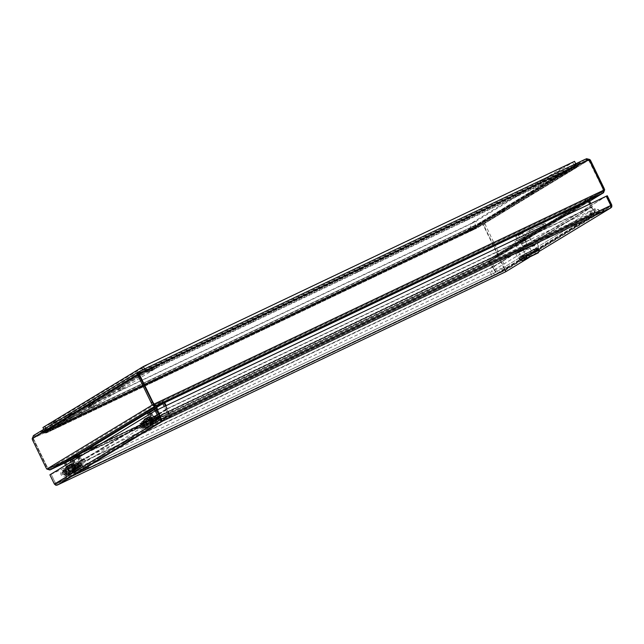 <?xml version="1.0" encoding="UTF-8"?>
<svg xmlns="http://www.w3.org/2000/svg" width="644" height="644" viewBox="0 0 644 644"><rect width="100%" height="100%" fill="white"/><g stroke="black" fill="none" stroke-linecap="round" stroke-linejoin="round"><path stroke-width="0.48" stroke-dasharray="3.22 2.42" d="M150.269 413.842L151.042 416.209L149.682 414.205M155.365 410.759L156.13 413.118L154.769 411.113M148.378 414.994L150.157 418.672L158.448 413.633L156.733 410.083M151.26 414.905L150.889 414.108L150.978 415.469L150.269 413.971L150.889 414.108M156.347 411.814L155.977 411.017L156.347 411.814M145.649 412.941L146.687 412.45A1.554 1.497 -121.3 0 1 148.716 413.207L151.147 418.198L159.438 413.158A1.715 1.65 -121.3 0 1 159.567 413.529L151.276 418.568A1.715 1.65 58.7 0 0 151.147 418.198M151.276 418.568L152.105 422.061A2.995 2.874 -121.3 0 1 150.591 425.354L145.641 427.713A3.55 3.413 -121.3 0 1 141.084 426.135A3.55 3.413 -121.3 0 1 146.075 421.715A3.55 3.413 -121.3 0 1 147.452 425.41L146.373 425.121A2.415 2.318 58.7 0 0 142.831 422.448A2.415 2.318 58.7 0 0 142.05 425.62A2.415 2.318 58.7 0 0 145.142 426.69L150.092 424.332A1.86 1.779 58.7 0 0 151.034 422.295L150.205 418.793A0.58 0.555 58.7 0 0 150.157 418.672M158.448 413.633A0.58 0.555 -121.3 0 1 158.496 413.754L159.326 417.256A1.86 1.779 -121.3 0 1 158.384 419.292L153.441 421.651A2.415 2.318 -121.3 0 1 150.342 420.58A2.415 2.318 -121.3 0 1 153.731 417.578A2.415 2.318 -121.3 0 1 154.673 420.081L155.751 420.371A3.55 3.413 58.7 0 0 150.535 416.443A3.55 3.413 58.7 0 0 149.384 421.096A3.55 3.413 58.7 0 0 153.932 422.673L158.883 420.315A2.995 2.874 58.7 0 0 160.404 417.022L159.567 413.529M159.438 413.158L157.708 409.592M155.132 419.574C154.455 418.986 154.222 418.004 154.431 416.612C155.107 417.199 155.341 418.181 155.132 419.574M150.245 424.251L150.938 423.824L149.923 424.307L151.598 420.661C151.509 419.502 151.67 419.397 152.089 420.363L149.923 424.307L151.533 423.454L152.475 421.418L152.089 420.363C151.67 419.397 151.509 419.502 151.598 420.661L151.743 421.86L150.092 424.332M158.384 419.292L157.675 419.727L158.617 417.682L158.231 416.636L156.057 420.572L157.74 416.934C157.651 415.766 157.812 415.67 158.231 416.636C157.812 415.67 157.651 415.766 157.74 416.934L157.885 418.133L156.943 420.17L156.057 420.572L158.545 419.212M145.142 426.69L155.317 421.039L151.268 422.971L153.441 421.651M147.315 425.37A2.415 2.318 -121.3 0 1 144.216 424.299A2.415 2.318 -121.3 0 1 147.613 421.297A2.415 2.318 -121.3 0 1 148.547 423.8L146.373 425.121M145.641 427.713L147.814 426.392A3.55 3.413 -121.3 0 1 143.258 424.815A3.55 3.413 -121.3 0 1 148.249 420.395A3.55 3.413 -121.3 0 1 149.625 424.09L147.452 425.41M158.883 420.315L150.591 425.354M147.814 426.392L155.816 422.061L151.759 423.994L153.932 422.673M152.105 422.061L152.998 421.522L152.805 419.928L150.35 425.322L152.853 419.904L153.369 421.297L159.14 417.795L158.947 416.201L159.503 417.57L160.404 417.022M156.452 421.619L158.988 416.177L156.452 421.619M152.998 421.522L151.702 424.694L150.841 425.225M155.494 416.338A1.578 0.419 78 0 1 155.566 416.322A1.578 0.419 78 0 1 156.267 417.779A1.578 0.419 78 0 1 156.218 419.397A1.578 0.419 78 0 1 155.478 418.093A1.578 0.419 78 0 1 155.494 416.338M150.672 412.949A1.578 0.443 64.6 0 1 150.72 412.933A1.578 0.443 64.6 0 1 151.759 414.181A1.578 0.443 64.6 0 1 152.073 415.766A1.578 0.443 64.6 0 1 151.002 414.639A1.578 0.443 64.6 0 1 150.672 412.949M155.759 409.858A1.578 0.443 64.6 0 1 155.808 409.842A1.578 0.443 64.6 0 1 156.846 411.089A1.578 0.443 64.6 0 1 157.16 412.675A1.578 0.443 64.6 0 1 156.09 411.548A1.578 0.443 64.6 0 1 155.759 409.858M159.503 417.57L157.989 420.862L159.132 420.186M155.751 420.371L153.578 421.691A3.55 3.413 58.7 0 0 148.37 417.755A3.55 3.413 58.7 0 0 147.21 422.416A3.55 3.413 58.7 0 0 151.759 423.994M154.673 420.081L152.499 421.401A2.415 2.318 58.7 0 0 148.957 418.729A2.415 2.318 58.7 0 0 148.168 421.901A2.415 2.318 58.7 0 0 151.268 422.971M155.639 418.359L155.454 417.505L155.212 418.866L154.866 417.207L155.454 417.505M157.08 420.097L151.533 423.454L157.08 420.097M152.499 421.401L153.578 421.691M155.816 422.061L155.317 421.039M151.364 423.438L151.863 424.46M148.547 423.8L149.625 424.09M153.369 421.297L152.129 424.436L157.844 420.967L159.14 417.795M83.913 469.299L88.325 467.174L83.913 469.299M79.832 460.879L84.235 458.761L79.832 460.879M83.374 469.556L88.888 466.9L83.374 469.556M83.648 470.112L89.154 467.464L83.648 470.112M70.896 469.251A2.399 2.302 58.7 0 0 67.572 468.188A2.399 2.302 58.7 0 0 66.847 471.432A2.399 2.302 58.7 0 0 70.896 469.251M74.664 466.956A2.399 2.302 -121.3 0 1 70.623 469.146A2.399 2.302 -121.3 0 1 71.339 465.902A2.399 2.302 -121.3 0 1 74.664 466.956M72.257 468.599A3.977 3.816 58.7 0 0 66.751 466.844A3.977 3.816 58.7 0 0 65.559 472.221A3.977 3.816 58.7 0 0 72.257 468.599M76.032 466.312A3.977 3.816 -121.3 0 1 69.327 469.927A3.977 3.816 -121.3 0 1 70.518 464.549A3.977 3.816 -121.3 0 1 76.032 466.312M72.772 468.285A3.977 3.816 -121.3 0 1 66.074 471.907A3.977 3.816 -121.3 0 1 67.266 466.53A3.977 3.816 -121.3 0 1 72.772 468.285M75.517 466.626A3.977 3.816 58.7 0 0 70.011 464.863A3.977 3.816 58.7 0 0 68.811 470.241A3.977 3.816 58.7 0 0 75.517 466.626M73.255 467.995A3.977 3.816 -121.3 0 1 66.549 471.617A3.977 3.816 -121.3 0 1 67.749 466.24A3.977 3.816 -121.3 0 1 73.255 467.995M75.034 466.916A3.977 3.816 58.7 0 0 69.528 465.153A3.977 3.816 58.7 0 0 68.328 470.531A3.977 3.816 58.7 0 0 75.034 466.916M526.204 253.237L536.259 248.56L520.352 256.417L526.204 253.237L526.832 254.533L536.887 249.848L536.259 248.56M162.465 421.208L161.523 420.371L162.473 421.208L161.845 419.912L162.473 421.208L161.845 419.912L56.761 483.749L504.993 270.496L505.612 271.792L505.121 269.659L610.552 205.621L161.089 419.461L161.845 419.92L161.081 419.461L55.65 483.507L56.761 483.749L55.65 483.507L57.38 485.045L56.753 483.749L57.388 485.045L56.092 484.409L51.142 474.226L55.65 483.507L505.121 269.667L504.985 270.504L610.15 206.627L610.552 205.621L610.069 206.668L610.697 207.956L610.995 206.531L606.044 196.34L156.581 410.18L51.142 474.226L500.613 260.385L606.044 196.34L610.995 206.523L610.705 207.956L610.077 206.668L610.697 207.956M534.198 249.429L534.826 250.725L534.222 249.47L536.275 248.592L520.376 256.449L534.222 249.47M522.566 255.072L523.194 256.36L526.832 254.533L526.22 253.277M520.352 256.417L520.98 257.705L523.194 256.36L520.98 257.705L520.376 256.449M522.413 255.539L523.041 256.835L520.98 257.705L523.041 256.835L522.437 255.571M530.414 251.732L531.042 253.028L523.041 256.835L531.042 253.028L530.431 251.772M534.045 249.904L534.673 251.192L531.042 253.028L534.673 251.192L534.069 249.936M522.582 255.105L523.194 256.36L534.673 251.192L536.887 249.848L536.275 248.592M505.121 269.659L500.613 260.385L505.121 269.659M55.956 485.302L56.092 484.417L56.294 485.157L57.38 485.045L56.761 483.749L504.985 270.504L505.612 271.792L505.564 270.569L505.612 271.792L506.353 271.019L506.369 269.071L501.861 259.79L607.292 195.744M56.294 485.157L51.142 474.226L49.894 474.813M50.804 474.435L501.861 259.79M500.267 260.595L504.775 269.876L505.757 271.317L505.564 270.569L506.353 271.019M505.612 271.792L505.757 271.317M148.04 421.836A2.399 2.302 -121.3 0 1 152.089 419.655A2.399 2.302 -121.3 0 1 151.364 422.899A2.399 2.302 -121.3 0 1 148.04 421.836M144.272 424.13A2.399 2.302 58.7 0 0 147.597 425.185A2.399 2.302 58.7 0 0 148.313 421.949A2.399 2.302 58.7 0 0 144.272 424.13M146.671 422.488A3.977 3.816 -121.3 0 1 153.377 418.874A3.977 3.816 -121.3 0 1 152.185 424.243A3.977 3.816 -121.3 0 1 146.671 422.488M142.904 424.782A3.977 3.816 58.7 0 0 148.41 426.537A3.977 3.816 58.7 0 0 149.609 421.16A3.977 3.816 58.7 0 0 142.904 424.782M146.164 422.802A3.977 3.816 58.7 0 0 151.67 424.557A3.977 3.816 58.7 0 0 152.861 419.18A3.977 3.816 58.7 0 0 146.164 422.802M143.419 424.468A3.977 3.816 -121.3 0 1 150.124 420.846A3.977 3.816 -121.3 0 1 148.925 426.223A3.977 3.816 -121.3 0 1 143.419 424.468M145.681 423.092A3.977 3.816 58.7 0 0 151.187 424.847A3.977 3.816 58.7 0 0 152.387 419.477A3.977 3.816 58.7 0 0 145.681 423.092M143.902 424.179A3.977 3.816 -121.3 0 1 150.607 420.556A3.977 3.816 -121.3 0 1 149.408 425.934A3.977 3.816 -121.3 0 1 143.902 424.179M497.562 254.638L497.232 255.571L497.224 254.847A7.631 7.325 58.7 0 0 496.484 252.327L483.338 225.263L481.978 224.708L483.684 225.054L496.83 252.118A7.631 7.325 -121.3 0 1 497.562 254.638L48.34 468.357A7.631 7.325 -121.3 0 1 46.819 466.216L33.673 439.152L35.436 436.294L34.808 434.998L33.327 439.361L46.473 466.425A7.631 7.325 58.7 0 0 48.002 468.566L49.628 468.526L497.249 255.563L497.86 256.859L497.538 254.952M32.2 438.612L33.448 438.025L33.327 439.361M483.338 225.263L482.928 223.323L478.17 225.368L477.542 224.08L482.3 222.035L484.699 223.331L498.078 251.53A7.631 2.133 -115.4 0 0 499.317 253.792L498.07 254.388A7.631 2.133 64.6 0 1 496.83 252.118L483.684 225.054L484.932 224.458M42.665 431.029L475.771 224.965L42.697 431.013L43.293 432.317L35.436 436.294L480.698 224.45L482.324 224.498L480.07 223.162L480.698 224.45L476.399 226.261L475.771 224.965L476.399 226.261L476.158 228.491L46.779 432.768L476.149 228.491L475.675 226.905L476.158 228.491L465.387 233.072L65.817 423.164L65.197 421.876L46.183 431.464L42.665 431.029L475.771 224.965L475.53 227.195L464.759 231.776L465.387 233.072M482.324 224.498L33.746 437.96L481.978 224.708L480.907 223.774M496.621 255.821L497.249 257.117L497.86 256.859L497.224 254.847L48.002 468.566L50.28 469.806L49.652 468.51L50.828 467.914A379.388 10.393 154.1 0 0 63.209 461.684L489.464 258.88A379.388 10.393 154.1 0 0 496.621 255.821L49.652 468.51M497.249 257.117A379.388 10.393 -25.9 0 1 490.108 260.168L489.48 258.872L489.392 260.675A2.157 0.604 -115.4 0 1 489.625 261.126L492.757 267.461L496.033 272.114L69.496 474.733L496.033 272.114M65.736 462.231L65.551 462.738L63.837 462.972L63.209 461.684L65.736 462.231A2.157 0.604 64.6 0 1 65.978 462.682L68.989 469.074L69.971 474.821M63.837 462.972L490.108 260.168L63.837 462.972A379.388 10.393 -25.9 0 1 63.611 463.084M475.53 227.195L46.183 431.464L46.811 432.752L43.293 432.317L43.945 432.221L43.744 431.158L475.972 225.521L475.771 224.965M490.108 260.168L489.247 261.07M65.551 462.738L489.207 261.182M489.279 261.335L492.088 267.107L492.435 266.898M68.779 468.462L68.433 468.671L65.632 462.891M475.868 227.968L45.813 432.575L45.611 431.512L475.675 226.905M68.433 468.671L492.088 267.107M492.185 267.236L68.473 468.824L492.185 267.236M475.538 227.195L45.611 431.512M46.811 432.752L65.817 423.164M374.381 276.558L369.431 278.941L374.381 276.558M158.698 379.179L153.739 381.562L158.698 379.179M266.544 327.868L261.585 330.251L266.544 327.868M495.55 272.034L492.282 267.373L68.514 468.985L69.496 474.733M464.759 231.776L65.197 421.876M373.762 275.27L368.803 277.653L373.762 275.27M158.07 377.883L153.111 380.266L158.07 377.883M265.916 326.572L260.957 328.955L265.916 326.572M588.793 160.372L602.406 187.984A7.631 2.133 64.6 0 1 603.428 190.383L602.897 191.461L603.444 192.604M497.989 255.193L498.07 254.388L497.989 255.193L497.208 255.523A379.388 10.393 154.1 0 0 490.446 258.389L589.453 198.247A379.388 10.393 154.1 0 0 601.625 192.097L497.989 255.193L498.617 256.481L497.836 256.819L497.208 255.523M498.029 255.169L602.897 191.461M498.07 254.388L603.509 190.35M589.622 160.742L585.927 160.525L585.299 159.237L144.337 369.27L144.964 370.558L578.071 164.502L577.443 163.206L576.911 164.212L144.683 369.849L145.375 370.614L577.604 164.977L576.911 164.212L576.058 165.927L145.995 370.533L146.687 371.306L145.375 370.614L577.604 164.977L576.742 166.699L576.058 165.927L575.672 166.361L576.299 167.657L576.742 166.699L146.687 371.306L146.953 371.926L576.299 167.657L557.285 177.245L157.724 367.338L146.953 371.926L146.244 370.815M586.861 159.293L587.199 159.994L588.544 160.09M588.358 160.203L484.699 223.331L589.791 159.495M604.676 189.787L499.317 253.792L498.77 256.401L589.654 201.194M585.774 159.092L578.449 162.779L579.077 164.075L587.199 159.994L482.928 223.323L482.3 222.035L586.571 158.698M590.065 199.503L589.453 198.247L587.996 200.807A2.157 2.069 -121.3 0 0 588.165 201.29L591.313 207.618L595.185 211.908L496.226 272.018L595.185 211.908M489.706 260.514L491.066 260.24L490.446 258.389L489.706 260.514A2.157 2.069 58.7 0 0 489.875 260.997L492.741 266.922L496.226 272.018M492.684 266.777L493.932 266.181L491.122 260.401A0.716 0.692 58.7 0 1 491.066 260.24L491.066 259.685A379.388 10.393 -25.9 0 1 497.836 256.819M578.602 164.55L579.077 164.075L578.602 164.55L577.282 164.051L576.485 165.75L577.805 166.249L578.602 164.55L477.945 225.698L476.616 225.199L477.542 224.08L578.256 162.892L477.542 224.08M477.945 225.698L477.743 227.026L476.423 226.535L476.616 225.199L577.282 164.051L578.449 162.779M588.487 200.711L587.996 200.807M590.798 203.552L592.214 206.474L590.975 207.07M476.801 228.161L466.023 232.742L465.395 231.454L476.174 226.873L476.801 228.161L477.743 227.026L577.805 166.249L576.662 167.504L476.963 228.073L576.855 167.4L576.034 166.208L557.02 175.796L557.648 177.092L576.662 167.504M493.932 266.181L592.214 206.474M592.295 206.611L492.741 266.922L592.295 206.611M576.485 165.75L476.423 226.535L576.034 166.208M466.023 232.742L557.648 177.092M504.864 210.186L499.913 212.568L504.864 210.186M475.264 228.169L470.305 230.552L475.264 228.169M534.472 192.202L529.521 194.585L534.472 192.202M564.08 174.218L559.121 176.601L564.08 174.218M596.255 211.039L592.391 206.748L494.069 266.471L497.305 271.148M557.02 175.796L465.395 231.454M504.244 208.889L499.285 211.272L504.244 208.889M474.636 226.873L469.677 229.256L474.636 226.873M533.844 190.906L528.893 193.289L533.844 190.906M563.452 172.922L558.493 175.305L563.452 172.922M32.425 439.739L33.673 439.152L46.819 466.216A7.631 2.133 -115.4 0 0 48.059 468.478L49.226 468.695L49.854 469.983M153.425 404.48L46.811 469.074M33.335 435.65L34.164 436.833L138.404 373.512M137.808 372.2L33.536 435.537L41.659 431.456L42.287 432.744L34.164 436.833L33.448 438.025L138.532 374.188M154.616 404.754L154.906 404.633A379.388 10.393 154.1 0 0 161.676 401.767L163.842 402.605M63.289 463.205L62.661 461.909A379.388 10.393 154.1 0 0 50.498 468.059L154.133 404.971M139.949 372.844L143.193 371.451L142.566 370.155L139.941 371.282M165.508 405.881L168.817 414.76L69.858 474.87L68.86 469.13L65.833 462.738A2.157 2.069 58.7 0 0 65.559 462.303L62.661 461.909L161.676 401.767L162.272 402.999M139.692 373.576L143.604 371.508L144.039 370.171L142.566 370.155L41.659 431.456L43.381 431.319L42.947 432.647L138.589 374.245M64.497 463.189L65.559 462.303M139.571 373.955L143.604 371.508L144.811 372.248L145.246 370.912L144.039 370.171L43.381 431.319L45.185 431.697L44.75 433.034L42.947 432.647L138.758 374.446M65.551 465.306L67.395 469.114L68.642 468.518M166.925 408.811L165.685 409.407L164.26 406.477M44.75 433.034L46.449 432.905L146.309 372.248L144.811 372.248L44.75 433.034M165.685 409.407L67.395 469.114M67.451 469.259L167.005 408.948L67.451 469.259M157.08 367.668L146.309 372.248L145.681 370.952L45.821 431.617L46.449 432.905L65.455 423.317L157.08 367.668L156.452 366.372L145.246 370.912L45.185 431.697L64.827 422.029L65.455 423.317M118.238 390.224L123.197 387.849L118.238 390.224M147.846 372.24L152.797 369.857L147.846 372.24M88.63 408.216L93.589 405.833L88.63 408.216M59.023 426.199L63.981 423.816L59.023 426.199M68.505 475.151L67.499 469.42L68.86 469.13L167.174 409.407L165.822 409.689L167.456 415.042L68.505 475.151L69.858 474.87M168.817 414.76L167.456 415.042M64.827 422.029L156.452 366.372M117.611 388.936L122.569 386.553L117.611 388.936M147.218 370.952L152.169 368.569L147.218 370.952M88.003 406.919L92.961 404.537L88.003 406.919M58.395 424.903L63.354 422.52L58.395 424.903M603.492 190.294L603.146 190.503A7.631 7.325 58.7 0 0 602.406 187.984L589.606 160.71M603.09 192.934L602.462 191.646L603.146 190.503L153.924 404.223L154.89 404.585L155.518 405.881L154.906 404.633M144.337 369.27L144.683 369.849L144.337 369.27L140.038 371.073L140.666 372.369L139.668 373.617L588.246 160.155M163.262 402.572L162.634 401.284A379.388 10.393 154.1 0 0 155.502 404.335L601.287 192.242A379.388 10.393 154.1 0 0 588.914 198.473L587.811 200.88A2.157 0.604 -115.4 0 0 588.02 201.355L591.184 207.674L595.072 211.957L169.01 414.656L165.758 405.768M164.18 402.484A2.157 0.604 64.6 0 1 164.164 402.444L162.634 401.284L588.914 198.473L589.542 199.769M164.647 402.548L164.164 402.444M587.811 200.88L588.302 200.984M166.12 405.591L167.174 408.69M590.83 207.135L589.775 204.035M144.683 369.849L146.325 370.63L146.8 371.604M591.176 206.925L167.52 408.481M167.561 408.634L591.273 207.046L167.561 408.634M248.721 323.852L253.68 321.469L248.721 323.852M464.413 221.23L469.371 218.847L464.413 221.23M356.567 272.541L361.526 270.158L356.567 272.541M169.203 414.164L167.609 408.787L591.377 207.175L595.265 211.457L169.01 414.656M595.072 211.957L595.265 211.457M557.285 177.245L556.658 175.949L575.672 166.361L146.325 370.63L157.096 366.05L157.724 367.338M157.096 366.05L556.658 175.949M248.093 322.555L253.052 320.173L248.093 322.555M463.785 219.942L468.743 217.559L463.785 219.942M355.939 271.253L360.898 268.87L355.939 271.253M72.74 460.943L73.505 463.31L72.144 461.297M77.827 457.852L78.592 460.219L77.24 458.206M70.84 462.094L72.619 465.765L80.919 460.726L79.132 457.055M73.722 462.006L73.352 461.209L73.448 462.569L72.732 461.064L73.352 461.209M78.81 458.914L78.439 458.117L78.81 458.914M68.111 460.041L69.15 459.542A1.554 1.497 -121.3 0 1 71.186 460.307L73.609 465.298L81.901 460.259A1.715 1.65 -121.3 0 1 82.038 460.629L73.738 465.66A1.715 1.65 58.7 0 0 73.609 465.298M73.738 465.66L74.567 469.162A2.995 2.874 -121.3 0 1 73.054 472.454L68.103 474.805A3.55 3.413 -121.3 0 1 63.555 473.235A3.55 3.413 -121.3 0 1 68.538 468.816A3.55 3.413 -121.3 0 1 69.922 472.511L68.844 472.221A2.415 2.318 58.7 0 0 65.302 469.548A2.415 2.318 58.7 0 0 64.513 472.712A2.415 2.318 58.7 0 0 67.604 473.783L72.555 471.432A1.86 1.779 58.7 0 0 73.496 469.387L72.667 465.894A0.58 0.555 58.7 0 0 72.619 465.765M80.919 460.726A0.58 0.555 -121.3 0 1 80.959 460.854L81.796 464.348A1.86 1.779 -121.3 0 1 80.854 466.393L75.903 468.743A2.415 2.318 -121.3 0 1 72.804 467.673A2.415 2.318 -121.3 0 1 76.201 464.67A2.415 2.318 -121.3 0 1 77.135 467.182L78.214 467.472A3.55 3.413 58.7 0 0 73.005 463.535A3.55 3.413 58.7 0 0 71.846 468.196A3.55 3.413 58.7 0 0 76.403 469.766L81.345 467.415A2.995 2.874 58.7 0 0 82.867 464.123L82.038 460.629M81.901 460.259L80.073 456.483M77.594 466.667C76.918 466.087 76.684 465.097 76.894 463.712C77.57 464.3 77.803 465.282 77.594 466.667M77.135 467.182L74.962 468.502L74.551 467.464C74.141 466.498 73.971 466.594 74.06 467.761L74.213 468.961L72.555 471.432M80.854 466.393L80.138 466.82L81.08 464.783L80.693 463.736L78.528 467.673L80.202 464.034C80.114 462.867 80.275 462.77 80.693 463.736C80.275 462.77 80.114 462.867 80.202 464.034L80.347 465.226L79.405 467.27L78.528 467.673L81.007 466.312M72.708 471.344L73.408 470.925L72.386 471.4L74.06 467.761C73.971 466.594 74.141 466.498 74.551 467.464L72.877 471.102L79.542 467.198L74.004 470.555L74.945 468.51A2.415 2.318 58.7 0 0 71.42 465.829A2.415 2.318 58.7 0 0 70.639 468.993A2.415 2.318 58.7 0 0 73.73 470.064L75.903 468.743M67.604 473.783L77.779 468.14L73.73 470.064M69.777 472.463A2.415 2.318 -121.3 0 1 66.686 471.392A2.415 2.318 -121.3 0 1 70.075 468.389A2.415 2.318 -121.3 0 1 71.009 470.901L68.844 472.221M68.103 474.805L70.276 473.493A3.55 3.413 -121.3 0 1 65.72 471.915A3.55 3.413 -121.3 0 1 70.711 467.496A3.55 3.413 -121.3 0 1 72.088 471.191L69.922 472.511M81.345 467.415L73.054 472.454M70.276 473.493L78.278 469.162L74.229 471.086L76.403 469.766M74.567 469.162L75.469 468.623L75.276 467.029L72.82 472.422L75.316 467.005L75.831 468.397L81.603 464.888L81.458 463.269L81.973 464.67L82.867 464.123M78.914 468.719L81.458 463.269L78.914 468.719M75.469 468.623L74.165 471.794L73.303 472.318M77.956 463.439A1.578 0.419 78 0 1 78.029 463.422A1.578 0.419 78 0 1 78.729 464.879A1.578 0.419 78 0 1 78.681 466.489A1.578 0.419 78 0 1 77.94 465.185A1.578 0.419 78 0 1 77.956 463.439M73.134 460.049A1.578 0.443 64.6 0 1 73.183 460.033A1.578 0.443 64.6 0 1 74.221 461.281A1.578 0.443 64.6 0 1 74.535 462.867A1.578 0.443 64.6 0 1 73.464 461.74A1.578 0.443 64.6 0 1 73.134 460.049M78.222 456.958A1.578 0.443 64.6 0 1 78.27 456.942A1.578 0.443 64.6 0 1 79.309 458.19A1.578 0.443 64.6 0 1 79.623 459.776A1.578 0.443 64.6 0 1 78.56 458.649A1.578 0.443 64.6 0 1 78.222 456.958M81.973 464.67L80.452 467.955L81.595 467.278M78.214 467.472L76.04 468.792A3.55 3.413 58.7 0 0 70.832 464.855A3.55 3.413 58.7 0 0 69.673 469.516A3.55 3.413 58.7 0 0 74.229 471.086M78.101 465.459L77.916 464.598L77.683 465.966L77.328 464.308L77.916 464.598M80.347 465.226L74.945 468.51L76.04 468.792M78.278 469.162L77.779 468.14M73.827 470.539L74.326 471.561M71.009 470.901L72.088 471.191M75.831 468.397L74.318 471.69L80.307 468.067L81.603 464.888M144.642 427.576A2.914 2.801 -121.3 0 1 140.907 426.28A2.914 2.801 -121.3 0 1 141.857 422.456A2.914 2.801 -121.3 0 1 145.761 423.494A2.914 2.801 -121.3 0 1 144.642 427.576M142.372 428.952A2.914 2.801 58.7 0 0 143.491 424.871A2.914 2.801 58.7 0 0 139.587 423.833A2.914 2.801 58.7 0 0 138.645 427.656A2.914 2.801 58.7 0 0 142.372 428.952M144.119 426.497A1.715 1.65 -121.3 0 1 141.922 425.732A1.715 1.65 -121.3 0 1 142.477 423.486A1.715 1.65 -121.3 0 1 144.779 424.098A1.715 1.65 -121.3 0 1 144.119 426.497M141.857 427.874A1.715 1.65 58.7 0 0 142.509 425.475A1.715 1.65 58.7 0 0 140.215 424.863A1.715 1.65 58.7 0 0 139.651 427.109A1.715 1.65 58.7 0 0 141.857 427.874M67.105 474.668A2.914 2.801 -121.3 0 1 63.37 473.38A2.914 2.801 -121.3 0 1 64.32 469.556A2.914 2.801 -121.3 0 1 68.224 470.595A2.914 2.801 -121.3 0 1 67.105 474.668M64.843 476.045A2.914 2.801 58.7 0 0 65.962 471.971A2.914 2.801 58.7 0 0 62.057 470.933A2.914 2.801 58.7 0 0 61.108 474.757A2.914 2.801 58.7 0 0 64.843 476.045M66.582 473.59A1.715 1.65 -121.3 0 1 64.384 472.833A1.715 1.65 -121.3 0 1 64.939 470.579A1.715 1.65 -121.3 0 1 67.242 471.191A1.715 1.65 -121.3 0 1 66.582 473.59M64.32 474.966A1.715 1.65 58.7 0 0 64.98 472.567A1.715 1.65 58.7 0 0 62.677 471.955A1.715 1.65 58.7 0 0 62.122 474.209A1.715 1.65 58.7 0 0 64.32 474.966M66.807 478.436L491.984 276.469L503.036 270.899L600.337 211.747L174.83 413.955L163.785 419.526L66.807 478.436A4.991 4.79 58.7 0 1 68.538 472.116A4.991 4.79 58.7 0 1 75.461 474.322L172.439 415.412L591.353 216.102L494.375 275.012L75.461 474.322A4.991 1.393 64.6 0 0 72.12 470.539L69.407 471.77C71.033 471.006 75.267 472.334 75.461 474.322M599.983 211.981L502.996 270.866L491.968 276.429L73.062 475.755L66.815 478.411L163.793 419.502L174.822 413.939L600.313 211.739L503.004 270.891L73.054 475.739A4.991 1.393 64.6 0 1 72.12 470.539L491.034 271.237A4.991 1.393 -115.4 0 0 491.984 276.469M172.431 415.388L75.429 474.314L494.367 274.996L591.361 216.078L172.407 415.38L75.42 474.29L494.375 274.972L591.353 216.062L173.598 414.615L593.736 214.637M163.785 419.486L66.807 478.395L73.062 475.755L74.229 474.974L71.098 476.31L168.076 417.401L163.785 419.486L174.814 413.923L600.313 211.739C598.92 209.389 596.956 208.519 594.444 209.123L590.411 210.87A4.991 1.393 -115.4 0 0 591.353 216.102A4.991 4.79 -121.3 0 1 593.092 209.783A4.991 4.79 -121.3 0 1 600.015 211.989M491.968 276.429L498.673 272.887L595.652 213.977L600.297 211.715M591.345 216.07L595.652 213.977L591.353 216.086C589.936 214.718 591.45 210.604 593.092 209.783L496.113 268.693A4.991 4.79 58.7 0 0 494.375 275.012A4.991 1.393 -115.4 0 0 491.034 271.237L496.113 268.693A4.991 4.79 58.7 0 1 503.036 270.899M66.807 478.395L494.359 274.98M174.822 413.939L168.076 417.401L172.415 415.404A4.991 1.393 64.6 0 1 171.489 410.18A4.991 1.393 64.6 0 1 174.83 413.955M529.545 237.797L515.699 244.454L520.867 242.176L521.737 243.971L530.414 239.592L529.545 237.797L525.472 239.737L526.341 241.532L530.414 239.592M521.527 255.757L535.373 249.099L521.527 255.757M521.737 243.971L522.864 243.287L521.994 241.492L520.867 242.176M521.994 241.492L525.472 239.737M522.864 243.287L526.341 241.532M518.396 240.993L519.265 242.788L520.771 241.87L519.901 240.075L525.359 237.483L519.901 240.075M525.593 241.991L523.846 238.401M519.466 239.182L524.916 236.581L519.466 239.182L520.771 241.87L526.229 239.278L525.359 237.483M519.869 240.196L523.958 238.224L519.869 240.196M519.056 258.574L538.811 248.978M524.224 249.172L528.313 247.199L524.224 249.172M539.334 250.065L519.587 259.661M524.659 258.687L535.679 253.39L524.659 258.687M524.546 258.759L535.599 253.462L524.546 258.759L524.023 257.681L534.786 252.561L535.309 253.639M524.828 258.582L524.305 257.511L534.786 252.561M535.075 252.384L535.599 253.462M530.334 230.222L545.122 223.243L526.736 232.412L530.334 230.222L528.426 234.778L520.891 238.409L522.195 241.106L529.738 237.467L528.426 234.778L524.836 236.96L514.846 241.532L520.891 238.409M543.48 223.967L544.784 226.664L546.434 225.939L529.006 234.641L527.106 239.198L526.148 239.649L524.836 236.96L526.736 232.412M544.784 226.664L532.596 232.46L530.696 237.016L529.738 237.467M532.596 232.46L529.006 234.641M530.696 237.016L527.106 239.198M526.148 239.649L519.306 242.86L517.993 240.172M522.195 241.106L516.15 244.221L519.306 242.86M524.916 236.581L526.229 239.278L524.715 240.196L519.265 242.788L517.961 240.091M524.715 240.196L523.411 237.499M520.883 238.674L523.524 237.33L520.883 238.674M524.152 245.412L526.792 244.06L524.152 245.412M522.695 237.58L516.721 240.631L522.695 237.58M522.083 236.316L516.118 239.375L522.083 236.316M523.628 235.817L516.963 238.988L524.691 235.173L523.628 235.817L522.437 233.361L523.5 232.717L524.691 235.173M516.963 238.988L515.772 236.533L518.573 235.269L519.764 237.733M518.573 235.269L522.437 233.361M523.5 232.717L520.698 233.973L521.89 236.437M520.698 233.973L516.834 235.889L518.026 238.344M516.834 235.889L515.772 236.533M519.66 251.893L533.498 245.235L519.66 251.893M536.033 249.051L538.964 247.264L531.26 250.741L517.687 257.777L536.033 249.051L534.158 245.187L537.088 243.408L515.812 253.921L534.158 245.187M531.26 250.741L529.384 246.885M537.088 243.408L538.964 247.264M523.524 250.444L525.391 254.299M515.812 253.921L517.687 257.777M518.742 252.134L520.618 255.998M144.28 424.654A2.254 2.165 58.7 0 0 141.157 423.655A2.254 2.165 58.7 0 0 140.472 426.706A2.254 2.165 58.7 0 0 143.499 427.511A2.254 2.165 58.7 0 0 144.28 424.654M154.343 418.544A2.254 2.165 -121.3 0 1 150.535 420.596A2.254 2.165 -121.3 0 1 151.211 417.545A2.254 2.165 -121.3 0 1 154.343 418.544M143.177 425.209A1.256 1.208 58.7 0 0 141.068 425.008A1.256 1.208 58.7 0 0 142.018 426.972A1.256 1.208 58.7 0 0 143.177 425.209M155.639 417.924A3.751 3.606 58.7 0 0 150.43 416.266A3.751 3.606 58.7 0 0 149.303 421.345A3.751 3.606 58.7 0 0 154.335 422.681A3.751 3.606 58.7 0 0 155.639 417.924M153.811 418.721A0.998 0.958 -121.3 0 1 152.886 420.121A0.998 0.958 -121.3 0 1 152.129 418.568A0.998 0.958 -121.3 0 1 153.811 418.721M66.743 471.754A2.254 2.165 58.7 0 0 63.619 470.756A2.254 2.165 58.7 0 0 62.943 473.807A2.254 2.165 58.7 0 0 66.743 471.754M76.805 465.644A2.254 2.165 -121.3 0 1 72.997 467.697A2.254 2.165 -121.3 0 1 73.674 464.646A2.254 2.165 -121.3 0 1 76.805 465.644M65.64 472.31A1.256 1.208 58.7 0 0 63.531 472.108A1.256 1.208 58.7 0 0 64.481 474.065A1.256 1.208 58.7 0 0 65.64 472.31M78.101 465.024A3.751 3.606 58.7 0 0 72.901 463.366A3.751 3.606 58.7 0 0 71.766 468.446A3.751 3.606 58.7 0 0 76.797 469.782A3.751 3.606 58.7 0 0 78.101 465.024M76.274 465.821A0.998 0.958 -121.3 0 1 75.356 467.214A0.998 0.958 -121.3 0 1 74.599 465.66A0.998 0.958 -121.3 0 1 76.274 465.821M143.717 372.087L576.726 165.846L143.717 372.087L150.213 369.004L53.42 427.793L46.931 430.884L476.335 226.825L45.128 431.979L46.923 430.884L45.611 428.188L46.931 430.884L143.717 372.087L142.63 369.841L143.717 372.087M575.728 163.793L576.726 165.846M145.512 371L144.514 368.94M51.246 423.309L475.948 221.246L478.13 225.738L471.649 228.821L568.435 170.024L574.931 166.941L572.749 162.449L141.543 367.603L148.031 364.512L51.246 423.309L53.42 427.793M574.545 161.354L474.153 222.341L42.947 427.487M43.816 429.282L45.128 431.979M476.335 226.825L474.153 222.341M150.213 369.004L148.031 364.512M566.261 165.54L572.749 162.449L574.931 166.941L478.138 225.73L475.964 221.238L469.468 224.329L566.261 165.54L568.435 170.024M471.649 228.821L469.468 224.329M158.496 413.754L150.205 418.793M152.475 421.418L157.885 418.133M158.617 417.682L159.326 417.256M151.034 422.295L151.743 421.86M157.015 408.167L148.716 413.207M146.687 412.45L154.987 407.411M73.448 467.938A4.54 4.363 -121.3 0 1 65.785 472.076A4.54 4.363 -121.3 0 1 67.153 465.934A4.54 4.363 -121.3 0 1 73.448 467.938M75.823 466.498A4.54 4.363 58.7 0 0 69.528 464.493A4.54 4.363 58.7 0 0 68.159 470.635A4.54 4.363 58.7 0 0 75.823 466.498C74.269 463.954 72.16 463.294 69.528 464.493L69.415 464.557A4.54 4.363 58.7 0 0 68.047 470.708A4.54 4.363 58.7 0 0 75.71 466.57A4.54 4.363 58.7 0 0 69.415 464.557C65.503 466.618 67.29 474.966 74.132 472.326L74.245 472.253C75.839 471.859 76.378 469.935 75.847 466.481M73.561 467.874A4.54 4.363 -121.3 0 1 65.897 472.012A4.54 4.363 -121.3 0 1 67.266 465.862A4.54 4.363 -121.3 0 1 73.561 467.874C72.007 465.33 69.898 464.662 67.266 465.862L67.153 465.934C62.17 468.647 67.161 476.866 71.87 473.694L71.983 473.63C73.577 473.227 74.116 471.303 73.593 467.85M504.985 270.504L610.069 206.668L161.845 419.912M529.167 257.487L538.795 251.643L529.263 257.439M506.369 269.071L611.8 205.025M55.304 483.716L504.775 269.876M145.48 423.148A4.54 4.363 58.7 0 0 151.783 425.153A4.54 4.363 58.7 0 0 153.151 419.011A4.54 4.363 58.7 0 0 147.065 417.393A4.54 4.363 58.7 0 0 145.48 423.148M143.113 424.589A4.54 4.363 -121.3 0 1 150.777 420.452A4.54 4.363 -121.3 0 1 149.408 426.594A4.54 4.363 -121.3 0 1 143.113 424.589M145.375 423.213A4.54 4.363 58.7 0 0 151.67 425.225A4.54 4.363 58.7 0 0 153.039 419.083A4.54 4.363 58.7 0 0 146.953 417.457A4.54 4.363 58.7 0 0 145.375 423.213M143.226 424.525A4.54 4.363 -121.3 0 1 150.889 420.387A4.54 4.363 -121.3 0 1 149.521 426.529A4.54 4.363 -121.3 0 1 143.226 424.525M46.473 466.425L45.571 466.811M496.484 252.327L498.078 251.53M63.209 461.684L489.48 258.872M476.391 226.269L43.309 432.309L476.399 226.261M497.86 256.859L64.336 463.116L497.86 256.859M51.448 469.186L50.828 467.914M65.978 462.682L489.625 261.126M43.945 432.221L476.174 226.583M490.446 258.389L589.453 198.247M478.17 225.368L579.077 164.075M589.646 201.186L498.617 256.481M601.625 192.097L602.245 193.369M489.875 260.997L588.165 201.29M590.001 199.584L491.034 259.701L589.912 199.64M491.122 260.401L589.413 200.703M138.371 373.528L34.164 436.833M50.498 468.059L51.117 469.347M164.123 403.039L65.833 462.738M155.325 407.298L145.737 413.118M77.795 454.398L68.2 460.219M156.46 407.531L146.083 413.834M78.922 454.624L68.546 460.927M585.927 160.525L140.666 372.369M601.915 193.538L601.287 192.242M155.502 404.335L156.13 405.623M588.02 201.355L164.373 402.911M80.959 460.854L72.667 465.894M81.08 464.783L81.796 464.348M73.496 469.387L74.213 468.961M79.478 455.268L71.186 460.307M69.15 459.542L77.449 454.511M593.752 214.653A4.991 1.393 -115.4 0 0 590.411 210.87L165.516 413.207A4.991 4.79 -121.3 0 1 172.439 415.412M163.785 419.526A4.991 4.79 -121.3 0 1 165.516 413.207L68.538 472.116C68.353 471.77 64.456 475.578 66.477 478.677M502.996 270.866L494.375 274.972M546.354 225.996L545.041 223.307M539.889 226.157L541.193 228.845M542.651 224.756L543.955 227.453M155.977 411.017L155.357 410.88L156.073 412.377L156.355 411.806M142.831 422.448L145.005 421.128M142.244 421.474L144.417 420.162M148.37 417.755L150.535 416.443M148.957 418.729L151.131 417.409M151.606 419.735L149.4 424.525M155.542 420.798L157.748 416.008M155.566 416.322C157.031 417.079 157.249 418.101 156.218 419.397M150.72 412.933C152.322 413.335 152.773 414.277 152.073 415.766M155.808 409.842C157.41 410.244 157.861 411.186 157.16 412.675M156.403 421.643L158.947 416.121M152.805 419.848L150.261 425.37M79.751 460.943L83.833 469.355M84.235 458.761L88.325 467.174M83.269 469.629L83.543 470.192M88.888 466.9L89.154 467.464M71.339 465.902L67.572 468.188M73.827 469.999L70.059 472.285M67.266 466.53L66.751 466.844M71.395 473.324L70.88 473.63M70.518 464.549L70.011 464.863M74.648 471.344L74.132 471.658M69.528 465.153L67.749 466.24M73.649 471.947L71.87 473.026M147.597 425.185L151.364 422.899M145.109 421.096L148.877 418.801M151.67 424.557L152.185 424.243M147.54 417.771L148.056 417.457M148.41 426.537L148.925 426.223M144.288 419.743L144.803 419.429M151.783 425.153C155.695 423.092 153.9 414.744 147.065 417.393L146.953 417.457C144.948 418.93 144.409 420.854 145.343 423.237C146.929 425.756 149.03 426.425 151.67 425.225L151.783 425.153M143.089 424.605C142.155 422.231 142.686 420.307 144.691 418.833L144.803 418.769C149.513 415.597 154.504 423.816 149.521 426.529L149.408 426.594C146.776 427.793 144.667 427.133 143.089 424.605M149.408 425.934L151.187 424.847M145.278 419.139L147.065 418.061M475.795 225.03L476.045 225.923M476.005 228.169L475.755 227.348M374.478 276.493L373.85 275.197M369.431 278.941L368.803 277.653M158.786 379.107L158.158 377.819M153.739 381.562L153.111 380.266M266.632 327.804L266.004 326.508M261.585 330.251L260.957 328.955M478.122 225.392L578.996 164.115M576.106 166.168L476.214 226.849M504.96 210.113L504.333 208.825M499.913 212.568L499.285 211.272M475.353 228.097L474.725 226.809M470.305 230.552L469.677 229.256M534.568 192.129L533.94 190.841M529.521 194.585L528.893 193.289M564.168 174.146L563.54 172.858M559.121 176.601L558.493 175.305M123.197 387.849L122.569 386.553M118.15 390.296L117.522 389M152.797 369.857L152.169 368.569M147.75 372.312L147.122 371.016M93.589 405.833L92.961 404.537M88.542 408.28L87.914 406.984M63.981 423.816L63.354 422.52M58.934 426.264L58.306 424.968M164.614 402.54L163.56 401.912M144.369 369.326L144.989 370.179M253.68 321.469L253.052 320.173M248.632 323.916L248.004 322.628M469.371 218.847L468.743 217.559M464.324 221.303L463.696 220.007M361.526 270.158L360.898 268.87M356.478 272.613L355.85 271.317M78.439 458.117L77.819 457.973L78.536 459.478L78.818 458.906M65.302 469.548L67.467 468.228M64.706 468.574L66.879 467.254M70.832 464.855L73.005 463.535M71.42 465.829L73.593 464.509M74.068 466.836L71.862 471.625M78.005 467.898L80.21 463.108M78.029 463.422C79.494 464.171 79.711 465.201 78.681 466.489M73.183 460.033C74.785 460.428 75.235 461.378 74.535 462.867M78.27 456.942C79.872 457.337 80.323 458.286 79.623 459.776M78.866 468.735L81.41 463.213M75.276 466.948L72.732 472.471M141.857 422.456L139.587 423.833C143.853 423.478 144.868 425.145 142.614 428.815L144.884 427.439M142.477 423.486L140.215 424.863C142.727 424.678 143.322 425.66 141.994 427.793L144.264 426.417M64.32 469.556L62.057 470.933C66.324 470.579 67.33 472.237 65.084 475.916L67.346 474.539M64.939 470.579L62.677 471.955C65.189 471.778 65.785 472.76 64.456 474.894L66.726 473.517M515.699 244.454L519.402 252.086M529.795 237.612L533.498 245.235M519.789 240.252L524.152 249.228L526.84 249.461L528.313 247.207L523.958 238.224M524.457 258.84L524.715 259.379M535.679 253.39L535.945 253.929M546.434 225.939L545.122 223.243M516.15 244.221L514.846 241.532M526.792 244.06L523.524 237.33M522.622 246.08L519.354 239.351M516.118 239.375L516.721 240.631M525.544 234.794L526.156 236.05M143.499 427.511L153.554 421.401M141.157 423.655L151.211 417.545M150.43 416.266C152.475 415.203 154.23 415.742 155.711 417.867C156.484 419.84 156.025 421.442 154.335 422.681M65.962 474.612L76.016 468.502M63.619 470.756L73.674 464.646M72.901 463.366C74.937 462.303 76.692 462.835 78.182 464.968C78.946 466.932 78.488 468.542 76.797 469.782"/><path stroke-width="0.97" d="M149.682 414.205L149.706 413.464L150.269 413.842M154.769 411.113L154.793 410.373L155.365 410.759M156.733 410.083L156.025 408.634L147.734 413.673L148.378 414.994M157.708 409.592L157.015 408.167A1.554 1.497 58.7 0 0 154.987 407.411L153.948 407.902L154.439 408.924L146.148 413.963L155.478 408.433L156.025 408.634M146.148 413.963L145.649 412.941L153.948 407.902M147.734 413.673L147.186 413.472M154.439 408.924L155.478 408.433M161.121 419.534L156.573 410.18L161.081 419.461M155.325 410.775L606.39 196.13L610.898 205.412L611.446 207.118L610.906 207.843L538.787 251.651L610.697 207.956L162.473 421.208L161.386 421.257L159.833 420.057L155.325 410.775L49.894 474.813L54.402 484.095L55.956 485.302L57.276 485.093M156.919 409.97L161.427 419.252L161.974 420.959L161.523 420.371L161.386 421.257M161.974 420.959L162.473 421.208L57.388 485.045L505.621 271.792L529.263 257.439M606.407 196.162L607.292 195.744L611.8 205.025L611.784 206.974L611.389 206.748M610.705 207.956L611.784 206.974M57.34 485.061L505.629 271.792L529.167 257.487M50.047 469.887L51.448 469.186A379.388 10.393 -25.9 0 0 63.611 463.084M603.509 190.35L604.676 189.787A7.631 2.133 -115.4 0 0 603.653 187.396L590.508 160.324L589.791 159.495L588.793 160.372M590.508 160.324L589.622 160.742M587.199 159.994L588.358 160.203M603.444 192.604L589.654 201.194M602.245 193.369L603.525 192.757L604.676 189.787M589.791 159.495L586.571 158.698L586.861 159.293M602.253 193.393A379.388 10.393 -25.9 0 1 590.081 199.535L590.001 199.584M586.571 158.698L585.774 159.092M589.912 199.64L588.487 200.711M590.798 203.552L589.413 200.703A0.716 0.692 -121.3 0 1 589.357 200.542M139.603 374.808L152.403 402.081A7.631 7.325 58.7 0 0 153.924 404.223L154.27 404.013A7.631 7.325 -121.3 0 1 152.741 401.872L139.603 374.808L140.014 373.407L139.257 375.017L138.009 375.605L151.155 402.677A7.631 2.133 64.6 0 1 152.177 405.076L153.425 404.48A7.631 2.133 -115.4 0 0 152.403 402.081L138.532 374.188L138.436 373.496L139.949 372.844M68.2 460.219L63.289 463.205A379.388 10.393 -25.9 0 0 51.117 469.347L49.854 469.983L46.811 469.074L152.177 405.076L154.761 406.259L153.425 404.48M46.811 469.074A7.631 2.133 64.6 0 1 45.571 466.811L32.425 439.739L32.2 438.612L33.536 435.537M139.941 371.282L137.808 372.2L137.293 374.784L138.532 374.188L137.655 372.28L33.335 435.65M32.2 438.612L137.293 374.784L138.009 375.605M154.133 404.971L154.616 404.754M49.854 469.983L155.534 405.921L154.222 404.432M163.761 402.468L163.842 402.605A2.157 2.069 -121.3 0 1 164.123 403.039L165.508 405.881M162.272 402.999L162.304 403.055A379.388 10.393 -25.9 0 1 155.534 405.921M63.289 463.205L64.497 463.189A0.716 0.692 58.7 0 1 64.585 463.334L65.551 465.306M163.842 402.605L155.325 407.298M162.787 403.482A0.716 0.692 -121.3 0 1 162.876 403.627L156.46 407.531M164.26 406.477L162.876 403.627M588.246 160.155L140.014 373.407L140.03 371.081L585.348 159.213L589.606 160.71L602.752 187.774A7.631 7.325 -121.3 0 1 603.492 190.294L603.09 192.934L601.915 193.538A379.388 10.393 -25.9 0 0 589.542 199.769L163.262 402.572L164.647 402.548L166.12 405.591M153.924 404.223L154.89 404.585M139.957 372.127L139.668 373.617M163.262 402.572A379.388 10.393 -25.9 0 0 156.13 405.623L155.518 405.881L154.27 404.013L603.492 190.294M140.03 371.081L585.299 159.237M165.758 405.768L164.373 402.911A2.157 0.604 64.6 0 1 164.18 402.484M589.775 204.035L588.302 200.984L589.542 199.769M72.144 461.297L72.168 460.565L72.74 460.943M77.24 458.206L77.264 457.473L77.827 457.852M79.132 457.055L78.496 455.735L70.196 460.774L70.84 462.094M80.073 456.483L79.478 455.268A1.554 1.497 58.7 0 0 77.449 454.511L76.411 455.002L76.91 456.024L68.61 461.064L77.948 455.533L78.496 455.735M68.61 461.064L68.111 460.041L76.411 455.002M70.196 460.774L69.649 460.573M76.91 456.024L77.948 455.533M519.418 258.308L519.579 259.653L539.334 250.057L538.811 248.978L519.418 258.308M538.118 252.947L522.252 260.579L538.118 252.947M524.924 259.226L535.945 253.929L524.924 259.226M144.514 368.94L143.338 366.508L574.545 161.354L575.728 163.793M143.338 366.508L141.543 367.603L142.63 369.841L141.543 367.603L42.947 427.487L43.816 429.282M45.611 428.188L44.742 426.4L45.619 428.188M610.898 205.412L161.427 419.252M159.833 420.057L54.402 484.095M50.24 469.822L64.336 463.116L50.28 469.806M603.653 187.396L602.768 187.815M603.525 192.757L589.646 201.186M151.155 402.677L152.741 401.872M139.692 373.576L138.589 374.245M139.571 373.955L138.758 374.446M145.737 413.118L77.795 454.398M146.083 413.834L78.922 454.624M68.546 460.927L64.585 463.334M155.518 405.881L603.09 192.934M588.366 201.145L164.719 402.701M538.416 252.738L539.334 250.065M522.252 260.579L519.587 259.661"/></g></svg>
